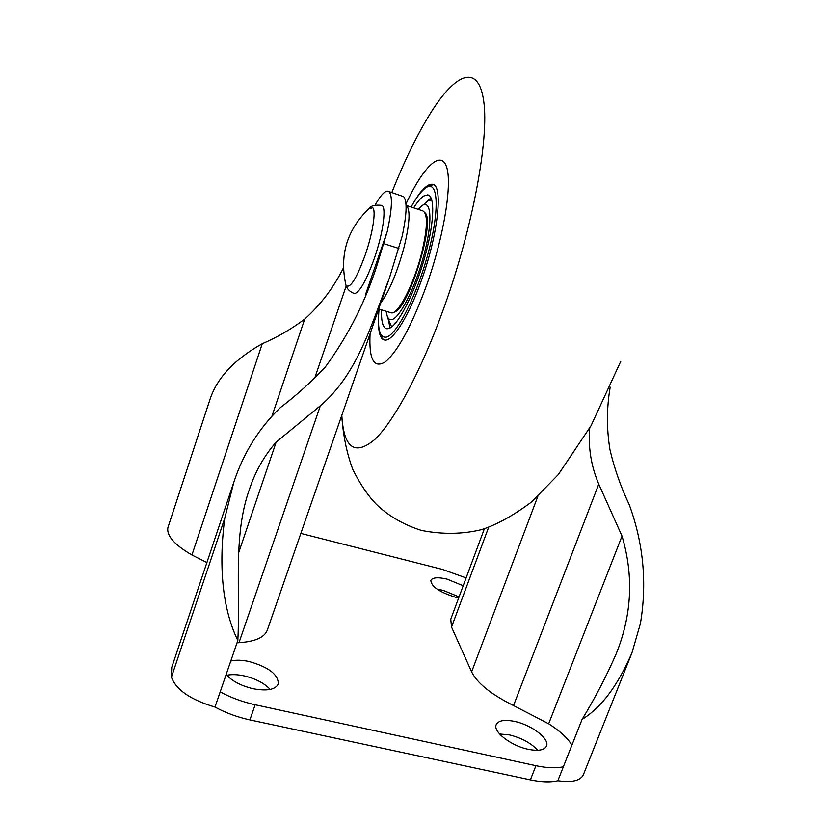 <?xml version="1.0" encoding="UTF-8"?>
<svg xmlns="http://www.w3.org/2000/svg" width="823" height="823" viewBox="0 0 823 823"><rect width="100%" height="100%" fill="white"/><g stroke="black" fill="none" stroke-linecap="round" stroke-linejoin="round"><path stroke-width="1.23" d="M365.258 254.852C372.685 233.465 376.214 210.791 372.788 207.746L368.827 208.754C347.059 229.74 339.385 255.027 345.825 284.635L346.226 285.55C350.238 288.719 356.575 278.493 365.258 254.852M345.495 283.349L345.825 284.635C346.853 288.842 349.734 291.826 354.476 293.585L353.705 293.348M378.95 330.064C379.804 336.34 381.769 339.673 384.845 340.064C392.89 341.555 409.247 315.425 421.89 279.059C438.731 232.024 443.288 183.724 432.106 184.259C429.575 184.002 426.551 185.792 423.043 189.619M370.072 333.788C368.827 359.672 373.981 368.971 385.534 361.698C398.229 350.742 411.973 325.106 426.767 284.779C444.214 235.419 452.547 182.727 446.395 166.38C440.377 149.642 422.683 167.913 405.965 203.981C422.683 167.913 440.377 149.642 446.395 166.38C452.547 182.727 444.214 235.419 426.767 284.779C411.973 325.106 398.229 350.742 385.534 361.698C373.981 368.971 368.827 359.672 370.072 333.788M341.812 415.276C343.736 447.969 354.672 456.096 374.609 439.647C394.279 421.16 421.767 370.124 444.657 305.796C473.163 225.841 489.016 139.046 483.77 101.486C478.616 63.505 456.209 72.774 431.684 111.27C418.002 132.976 404.71 160.053 391.83 192.531M390.411 312.575L391.419 312.884C398.198 314.674 413.969 284.089 421.664 253.124C427.775 227.169 428.022 213.034 422.415 210.709L406.315 205.411M418.063 209.279L422.343 205.39C431.365 199.547 432.703 221.809 424.267 253.844C415.954 285.828 400.534 316.937 392.273 319.458L389.536 319.447L387.53 317.277L391.655 326.937M428.896 201.018L431.684 199.567M390.009 323.604L390.791 325.599M386.049 311.248L387.53 317.277M393.62 312.38L394.176 312.215C408.301 309.87 435.933 220.595 424.935 212.725M381.625 309.901C381.111 321.742 382.88 328.038 386.944 328.778L388.847 328.531C397.704 325.939 413.99 294.675 424.092 259.564C434.287 224.442 435.46 195.38 427.549 194.876L423.804 195.987C420.779 197.921 417.395 201.872 413.66 207.828M390.081 327.976L388.106 318.738M424.123 204.197L430.995 197.798M437.157 589.196L442.959 590.276L459.059 596.901M463.205 585.739L447.074 579.114C437.949 577.005 432.538 577.437 430.82 580.421C431.345 586.645 439.647 592.282 455.736 597.313L458.668 597.961M499.582 733.972L509.674 734.949C521.525 737.922 530.917 743.035 537.82 750.267M514.869 721.473C504.643 719.384 498.419 720.444 496.197 724.662C492.72 731.544 510.918 745.803 528.109 749.28C538.263 751.276 544.394 750.206 546.503 746.07C549.918 738.931 531.648 724.95 514.869 721.473M226.798 675.261C231.757 674.243 237.61 674.459 244.338 675.92C255.706 678.677 264.317 683.172 270.191 689.407M226.16 674.5C231.932 681.002 240.872 685.734 252.98 688.686C266.899 691.269 275.324 689.715 278.277 684.026C278.493 674.675 268.833 667.186 249.297 661.569C242.044 659.974 235.872 659.789 230.79 661.003M375.051 205.215C380.257 195.812 384.454 191.131 387.643 191.142L389.176 191.872C392.694 196.224 392.046 209.433 387.242 231.489L378.487 260.387C366.852 298.934 349.055 334.57 325.116 367.274C311.248 381.995 296.342 395.431 280.396 407.57C258.957 428.207 243.413 453.134 233.794 482.329L224.751 518.264C219.474 558.261 220.338 604.74 237.826 640.489L220.194 691.886C230.975 697.688 242.631 701.978 255.161 704.755L535.927 765.699C547.017 768.044 556.163 768.394 563.364 766.748L557.84 780.718C571.964 782.766 580.493 780.729 583.414 774.618L631.941 652.865L640.397 623.597C647.176 583.342 643.483 543.777 629.328 504.89C620.892 487.123 614.442 468.771 609.987 449.831C606.541 428.948 606.602 408.043 610.172 387.139M238.999 642.681L320.373 405.739C358.139 373.724 371.852 322.595 389.372 278.153L402.149 236.294C406.85 214.268 407.334 201.049 403.599 196.635L388.682 191.481M233.783 482.329L171.729 667.422L171.421 677.164C176.091 689.818 190.607 699.776 214.978 707.06C225.728 712.893 237.363 717.172 249.883 719.909L530.382 779.865C541.462 782.179 550.618 782.457 557.84 780.718M168.036 527.183L167.933 527.512C166.359 535.598 174.353 544.764 191.934 555.011L206.892 562.551M214.978 707.06L220.194 691.886M466.106 577.921L442.455 569.423L300.848 533.417M388.477 280.705L267.321 630.079C264.79 636.858 256.601 640.952 242.775 642.351L237.014 642.856M571.934 745.052C567.304 737.747 559.547 730.649 548.663 723.777L509.54 703.49C489.49 693.048 476.846 682.514 471.61 671.866L451.518 627.064L450.767 619.194L484.377 528.757M238.547 553.046L276.158 442.126L320.373 405.739M513.542 705.506L598.753 484.13L622.023 536.071C633.854 575.925 631.869 615.265 616.057 654.11C606.438 676.177 595.111 697.955 582.067 719.436C606.253 704.313 621.17 677.37 631.941 652.865M589.731 428.053C588.085 447.373 591.099 466.065 598.753 484.13M548.663 723.777L622.023 536.071M582.067 719.436L563.364 766.748M191.934 555.011L262.259 343.726C277.094 337.379 291.239 329.179 304.705 319.098C320.61 304.798 333.521 287.741 343.428 267.917M167.985 527.348L209.793 400.009C216.778 378.189 234.267 359.435 262.259 343.726M383.899 243.69L398.898 248.474M276.158 442.126C264.193 455.788 255.253 471.6 249.338 489.572C232.878 535.598 240.46 590.441 237.826 640.489M369.774 207.931C371.266 205.637 375.082 204.762 381.244 205.297C386.903 204.865 383.539 232.045 374.311 258.432C366.235 280.746 359.62 292.463 354.476 293.585M406.048 205.277C410.615 208.795 409.926 222.858 403.99 247.476C397.067 272.752 389.32 291.26 380.74 303.008M411.13 206.995C416.633 197.078 421.592 190.648 425.995 187.695C437.898 179.465 439.976 208.25 428.783 250.85C417.745 293.379 397.242 334.395 386.584 337.091C379.701 338.315 377.201 328.994 379.084 309.119M249.883 719.909L255.161 704.755M530.382 779.865L535.927 765.699M537.779 496.475L471.61 671.866M488.636 527.306L451.518 627.064M171.421 677.164L224.751 518.264M346.226 285.848L314.818 377.829M365.319 295.159L387.242 231.489M272.001 416.037L304.705 319.098M167.933 527.512L209.793 400.009M620.779 361.328L591.027 425.738L558.272 474.614L531.483 502.02C513.243 515.61 496.578 524.817 481.506 529.642C462.495 534.271 442.465 534.528 421.417 530.424C403.28 524.601 388.189 515.815 376.132 504.088C367.902 495.58 360.165 484.119 352.913 469.707C346.833 453.596 343.119 435.521 341.74 415.481M391.419 312.884L378.673 308.995M433.526 184.722L427.147 186.235M384.763 340.064C382.89 339.508 381.296 337.543 379.979 334.169C378.117 328.861 377.788 320.507 378.991 309.098M411.037 206.964C421.51 189.187 421.87 190.957 426.798 186.451M427.549 194.876L428.886 195.318M378.487 260.377L377.767 262.475"/></g></svg>

